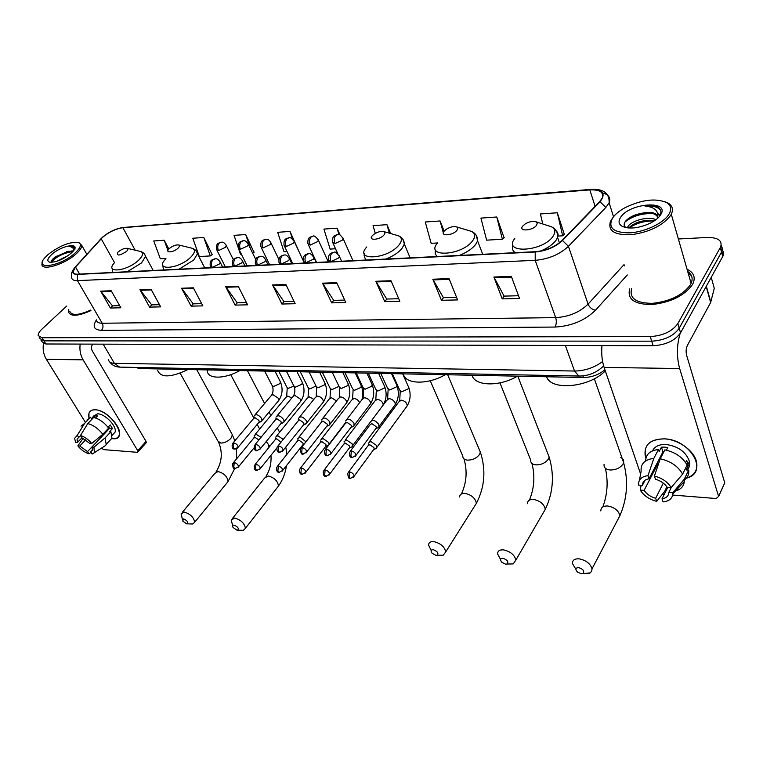 <?xml version="1.0" encoding="UTF-8"?>
<svg xmlns="http://www.w3.org/2000/svg" width="763" height="763" viewBox="0 0 763 763"><rect width="100%" height="100%" fill="white"/><g stroke="black" fill="none" stroke-linecap="round" stroke-linejoin="round"><path stroke-width="1.14" d="M604.925 369.769C598.802 374.786 591.649 377.361 583.466 377.494L139.438 368.548L135.766 367.432M41.002 340.164L42.003 341.776L45.847 343.989L653.128 345.734C665.822 344.962 674.978 340.66 680.567 332.83L723.047 255.929L723.658 252.639L722.389 249.806M40.096 338.677L43.92 340.87L651.688 341.175C664.411 340.374 673.586 336.054 679.194 328.233L721.521 252.114L722.494 248.614L721.188 245.343L722.494 248.614L721.521 252.114L679.194 328.233C673.586 336.054 664.411 340.374 651.688 341.175L43.92 340.87L40.096 338.677L39.085 337.036M68.746 309.492L68.432 311.781C70.339 316.788 77.836 316.387 90.931 310.579C77.836 316.387 70.339 316.788 68.432 311.781L68.746 309.492M629.666 288.891C627.052 299.287 634.52 304.504 652.06 304.542C670.954 302.339 684.411 295.691 692.442 284.618L693.119 283.292C695.627 277.055 693.605 272.381 687.062 269.272C693.605 272.381 695.627 277.055 693.119 283.292L692.442 284.618C684.411 295.691 670.954 302.339 652.06 304.542C634.52 304.504 627.052 299.287 629.666 288.891M102.69 237.236C109.138 231.914 115.871 228.747 122.9 227.708L589.828 189.901C599.804 189.501 603.943 192.2 602.255 197.989L599.584 201.766L562.026 240.479C554.987 246.954 546.127 250.684 535.445 251.695L77.645 274.184C74.688 274.279 73.153 273.469 73.029 271.752L75.518 267.021L102.69 237.236M102.423 237.255L75.203 267.069C71.255 271.857 71.98 274.308 77.387 274.413L535.225 252C546.174 250.97 555.254 247.145 562.474 240.507L600.033 201.775C606.242 193.564 602.904 189.51 590.028 189.625L123.139 227.488C115.938 228.557 109.033 231.809 102.423 237.255M564.305 234.317L557.324 212.772L540.395 213.955L542.779 223.969M504.076 237.798L496.761 216.997L480.938 218.104L486.622 240.154L502.378 239.258L504.343 237.57M212.2 254.68L203.816 237.474L192.801 238.237L199.296 256.549L210.302 255.929L212.496 254.489M253.974 252.267L245.696 234.546L234.041 235.357L238.399 248.156L240.412 249.301C239.22 246.344 239.458 243.807 241.127 241.69L243.283 240.793C244.999 240.297 246.697 241.499 248.356 244.389L247.975 243.531M298.18 249.711L290.016 231.447L277.675 232.305L284.008 251.723L287.031 251.542M66.705 306.049L42.032 329.053C39.304 331.628 38.026 333.803 38.169 335.567L42.003 337.742L650.248 336.588C662.99 335.758 672.184 331.438 677.821 323.617L720.644 246.974C722.532 240.612 718.078 237.446 707.291 237.474L678.383 238.981M390.99 280.727L399.831 301.271L384.733 301.623L375.825 281.27L390.99 280.727M449.054 278.638L457.609 299.916L441.462 300.298L432.821 279.22L449.054 278.638M511.334 276.406L519.536 298.467L502.216 298.877L493.909 277.026L511.334 276.406M238.199 286.211L247.603 304.828L235.128 305.114L225.686 286.659L238.199 286.211M193.335 287.813L202.853 305.877L191.112 306.144L181.565 288.242L193.335 287.813M151.074 289.339L160.678 306.86L149.596 307.117L139.972 289.73L151.074 289.339M111.198 290.77L120.859 307.785L110.377 308.033L100.706 291.142L111.198 290.77M336.721 282.672L345.801 302.529L331.667 302.863L322.53 283.178L336.721 282.672M285.896 284.494L295.157 303.712L281.89 304.027L272.591 284.971L285.896 284.494M444.142 231.189L440.098 220.965L425.268 221.995L431.162 243.321L437.542 242.958M168.852 249.015L164.207 240.24L153.764 240.965L160.325 258.781L165.933 258.457M390.694 233.554L386.955 224.675L373.031 225.648L375.31 233.392M340.069 235.014L337.027 228.166L323.922 229.081L330.141 249.081L335.529 248.776M281.89 304.027L284.074 301.595M294.013 301.347L283.941 301.595L272.591 284.971M331.667 302.863L333.812 300.355M344.676 300.078L333.679 300.355L322.53 283.178M110.377 308.033L112.628 305.858M119.667 305.686L112.485 305.868L100.706 291.142M149.596 307.117L151.837 304.885M159.496 304.695L151.694 304.885L139.972 289.73M191.112 306.144L193.335 303.855M201.68 303.645L193.201 303.855L181.565 288.242M235.128 305.114L237.341 302.758M246.439 302.529L237.198 302.758L225.686 286.659M502.216 298.877L504.2 296.111M518.525 295.748L504.076 296.111L493.909 277.026M441.462 300.298L443.513 297.618M456.551 297.293L443.379 297.627L432.821 279.22M384.733 301.623L386.841 299.029M398.744 298.734L386.717 299.039L375.825 281.27M337.027 228.166L339.02 234.67M290.016 231.447L292.401 238.838M238.647 248.891L240.459 254.203L241.375 254.155M245.696 234.546L250.445 248.652M252.658 253.163L254.27 252.067M203.816 237.474L210.302 255.929M164.207 240.24L167.927 250.455M386.955 224.675L389.416 233.192M440.098 220.965L443.284 232.725M496.761 216.997L502.378 239.258M557.324 212.772L562.674 235.815L557.982 236.082M562.674 235.815L564.553 234.079M691.354 275.472L688.34 273.745L691.354 275.472M112.79 438.706L111.598 438.563L112.79 438.706C129.605 440.737 111.14 409.998 95.127 409.788C105.618 409.75 122.299 427.356 119.228 435.11C118.37 437.704 116.224 438.897 112.79 438.706M88.956 417.714C87.974 412.449 90.034 409.807 95.127 409.788C91.875 409.683 89.824 410.828 88.975 413.241L88.956 417.714M43.472 343.579C42.594 349.349 43.548 354.595 46.352 359.316L85.132 421.92M80.182 344.084C79.409 349.883 80.392 355.138 83.11 359.85L137.702 450.647L146.067 441.424L92.247 350.837C91.064 348.405 91.245 346.173 92.79 344.123M101.422 448.158L103.768 449.636L137.159 452.306L137.998 451.839L137.702 450.647M146.067 441.424L145.971 443.026M93.096 416.331L97.588 413.813C105.208 413.813 117.273 426.565 115.032 432.192L112.905 434.471M105.103 433.088L87.535 451.582L79.762 446.04L85.761 439.736M81.927 437.771L77.483 442.426L77.073 439.097L80.535 435.625M107.678 430.351L106.81 430.055M86.925 420.051L90.52 417.266L91.436 418.744L94.354 415.711L97.521 415.883L95.518 417.962M108.661 426.622L109.538 428.377L91.999 447.004L93.963 447.156L105.065 437.924L110.883 431.734L109.586 431.648L112.476 428.568L110.263 424.934L108.05 427.28M93.677 417.447C99.238 418.916 104.235 422.454 108.661 428.081L102.824 434.281L91.694 443.503L89.729 443.351L81.87 437.762L80.458 435.501L87.783 423.579L93.677 417.447M110.883 431.734L111.97 438.172L109.538 440.766M90.52 417.266L84.617 423.389L77.301 435.282L78.713 437.533M81.04 426.155L84.617 423.389M87.783 423.579C93.344 425.067 98.36 428.634 102.824 434.281M105.065 437.924L106.191 444.362L105.714 445.42L102.976 447.166M77.483 442.426L75.566 442.273L74.621 438.344L77.301 435.282M80.458 435.501C84.569 436.751 88.317 439.412 91.694 443.503M93.963 447.156L94.364 452.669L92.085 454.061L90.692 451.839L92.466 449.951M91.999 447.004L92.399 450.218L90.692 451.839M87.535 451.582L88.928 453.794L91.045 452.402M88.928 453.794C84.865 452.535 81.174 449.903 77.845 445.888L79.762 446.04M83.196 438.267L77.845 445.888M94.354 415.711L95.652 417.828M109.538 428.377L112.476 428.568M75.155 252.963C81.136 247.231 81.984 243.683 77.712 242.319C68.899 241.976 58.951 246.115 47.85 254.737L44.712 257.923C33.324 270.627 60.821 266.382 75.155 252.963M42.404 262.024L41.908 264.275C41.45 271.466 65.046 264.322 76.281 253.745C79.924 250.417 81.755 247.641 81.775 245.428L78.923 242.605L77.712 242.319M56.462 261.404L68.203 255.548M72.857 251.523L68.212 251.265L72.666 251.742M51.722 254.489C47.268 258.657 46.648 261.242 49.862 262.224C56.243 262.367 63.339 259.372 71.15 253.221L73.105 251.246C81.374 242.005 61.889 245.076 51.722 254.489M68.212 251.265L55.213 256.94C52.084 259.391 50.902 261.194 51.674 262.329M74.564 249.062L74.516 247.498C73.877 246.344 72.123 245.991 69.271 246.449C72.142 246.897 73.658 248.185 73.811 250.331M69.729 311.142C71.484 315.815 78.455 315.462 90.654 310.102M69.271 246.449L74.574 247.679M74.621 247.727L75.136 248.996M51.455 261.938C56.414 256.664 63.386 253.221 72.361 251.59M51.731 260.526L55.89 257.112L70.225 251.17M71.522 250.989L73.372 250.913M186.582 523.838L187.135 523.838C188.451 522.188 187.288 520.547 183.645 518.926L182.7 521.034L186.582 523.838M182.405 519.393L181.117 513.776L184.303 512.078C190.445 514.024 193.897 517.428 194.641 522.283L192.753 524L191.046 523.952M126.544 251.399C128.194 249.749 128.365 248.709 127.059 248.29C124.34 248.156 121.393 249.367 118.217 251.924L117.712 252.429C116.605 256.158 119.553 255.815 126.544 251.399M157.607 370.341C160.659 377.971 170.778 377.704 187.965 369.53M237.007 530.209L237.655 530.199C239.077 528.473 237.894 526.794 234.098 525.135C232.562 525.116 232.238 525.917 233.106 527.538L237.007 530.209M232.715 525.659L231.189 520.042L234.756 518.048C241.032 519.946 244.58 523.37 245.4 528.339L243.349 530.333L241.346 530.285M178.132 248.109C179.734 246.439 179.849 245.381 178.485 244.923C175.557 244.742 172.457 245.991 169.186 248.671L168.985 248.872C164.455 253.306 173.754 252.553 178.132 248.109M207.278 370.627C207.193 379.211 224.436 379.383 239.801 370.57M435.921 555.34L437.085 555.283C438.887 553.251 437.609 551.382 433.25 549.675C430.79 549.761 430.427 550.972 432.154 553.309L435.921 555.34M431.19 550.428L428.558 545.068C428.711 542.522 430.485 541.377 433.889 541.635C440.556 543.285 444.505 546.709 445.745 551.897L443.169 555.235L439.602 555.264M383.97 234.985C385.296 233.335 385.22 232.2 383.741 231.571C380.747 230.979 377.38 231.952 373.641 234.489L372.306 235.729C367.508 240.889 379.774 240.154 383.97 234.985M403.36 373.87C404.905 384.333 427.69 385.077 445.23 374.709M505.535 564.134L506.956 564.038C508.854 561.902 507.529 559.975 502.989 558.268C500.146 558.411 499.775 559.765 501.863 562.321L505.535 564.134M500.528 559.403L497.581 553.928C497.629 550.953 499.641 549.618 503.618 549.894C510.38 551.458 514.472 554.844 515.893 560.042L513.222 563.905L508.931 564M456.894 230.331C458.096 228.719 457.962 227.565 456.493 226.888C453.518 226.134 450.065 226.964 446.145 229.377L444.171 231.141C439.498 236.511 452.869 235.71 456.894 230.331M472.049 375.253C474.624 386.173 499.384 386.975 517.476 376.169M581.091 573.681L582.827 573.528C584.801 571.268 583.418 569.284 578.688 567.596C575.407 567.806 575.016 569.303 577.534 572.088L581.091 573.681M575.846 569.208L572.469 563.58C572.355 560.128 574.634 558.564 579.308 558.859C586.175 560.347 590.409 563.676 592.021 568.845L591.707 571.21L590.104 572.899L584.172 573.48M536.551 225.257L537.228 223.216L535.998 221.804C533.032 220.86 529.474 221.537 525.325 223.826L522.636 226.144C518.115 231.733 532.746 230.855 536.551 225.257M546.623 376.75C550.924 391.028 589.351 387.585 605.307 370.875M261.041 437.313L256.196 434.357L254.174 435.644M258.867 439.965L255.052 437.361L253.593 438.286L233.459 462.616M283.216 439.431L277.808 435.692L275.701 437.065M280.908 442.302L276.673 438.735L275.147 439.726L255.157 464.39M305.934 441.815L300.05 437.065L297.837 438.534M302.482 445.296L303.235 444.343L302.93 442.96L298.924 440.156L297.322 441.214L277.484 466.222M345.763 422.406L328.987 444.257L328.576 442.416L322.949 438.477L320.622 440.051M327.184 445.84L328.634 445.153L325.935 446.441L325.896 444.467L321.824 441.615L320.145 442.759L300.488 468.11M325.4 446.832L325.935 446.441M350.742 447.404L352.287 446.651L352.239 443.932L346.516 439.936L344.075 441.624M348.996 448.396L349.826 447.299L349.54 446.012L345.401 443.122L343.636 444.343L324.17 470.046M375.014 449.006L376.645 448.196L376.617 445.487L370.799 441.434L368.233 443.246M373.307 450.017L374.175 448.835L373.899 447.604L369.693 444.676L367.833 445.974L348.586 472.049M260.393 421.901L262.052 420.537L261.595 418.448C258.419 414.567 255.92 413.746 254.089 415.978M258.514 422.816L259.248 421.939L258.915 420.432L254.966 417.666L253.488 418.639L233.02 443.007M282.386 423.074L284.132 421.615L283.683 419.583C280.431 415.597 277.866 414.786 275.987 417.142M280.546 424.009L281.318 423.064L280.994 421.586L276.979 418.782L275.433 419.822L255.109 444.524M305.028 424.285L306.86 422.721L306.43 420.747C303.083 416.655 300.45 415.854 298.533 418.353M303.216 425.229L304.027 424.218L303.722 422.788L299.64 419.936L298.009 421.052L277.866 446.088M328.348 425.525L329.883 424.81L329.854 421.949C326.411 417.743 323.703 416.96 321.748 419.612M326.574 426.488L327.422 425.401L327.117 424.018L322.978 421.128L321.261 422.32L301.299 447.7M352.363 426.813L353.994 426.031L353.975 423.179C350.436 418.858 347.661 418.105 345.658 420.899M350.627 427.785L351.524 426.612L351.228 425.277L347.012 422.349L345.21 423.627L325.458 449.359M377.113 428.138L378.858 427.28L378.849 424.457C375.196 420.012 372.344 419.278 370.293 422.244M375.425 429.121L376.359 427.862L376.083 426.584L371.791 423.608L369.902 424.981L350.37 451.076M645.946 458.134C642.885 445.859 648.931 439.431 664.096 438.859C690.706 439.211 709.371 472.86 686.442 478.124C694.483 475.435 697.878 470.151 696.629 462.264C694.588 450.971 678.326 439.278 664.096 438.859C650.629 439.087 644.296 444.457 645.088 454.948L645.946 458.134M601.969 345.591C601.273 353.631 601.988 360.918 604.124 367.423L640.615 474.023M680.081 333.631C676.714 345.238 676.571 356.865 679.642 368.529L718.565 496.322L724.764 482.874L686.662 355.472C685.784 351.81 686.004 348.51 687.301 345.582L710.649 302.482L706.176 286.497M724.764 482.874L718.603 496.475L716.095 498.525L672.689 495.063M664.239 494.386L662.341 494.233M724.802 483.027L723.858 484.858M711.24 277.341L714.273 288.319L710.649 302.482M663.314 483.122L655.646 498.296C650.601 496.818 646.757 494.186 644.106 490.39L657.992 463.513L657.429 462.55M645.059 480.232L642.389 485.373C642.484 481.758 644.706 479.565 649.036 478.782L662.971 451.83L663.886 451.725M659.985 459.507L659.47 458.611M652.584 450.838C654.664 446.431 659.108 444.304 665.908 444.476C678.212 446.231 686.061 451.915 689.447 461.51C690.095 464.896 689.342 467.729 687.167 470.008M645.66 460.9C645.889 454.252 650.162 450.456 658.479 449.512L659.156 451.572L661.445 447.166L664.544 447.118L667.797 447.509L666.423 450.189M671.306 487.395L668.846 492.335L672.832 492.65L684.258 479.183L688.722 470.113L686.109 469.941L688.321 465.459L686.719 460.394L685.641 462.569M688.131 468.854L686.233 469.674M664.84 449.865C675.121 452.087 682.551 457.151 687.11 465.039L682.637 474.1L671.163 487.567L667.167 487.261C664.497 483.389 660.586 480.719 655.455 479.25L654.396 476.102L660.214 458.811L664.84 449.865M688.722 470.113C689.142 474.309 687.682 477.609 684.335 480.013M658.479 449.512L653.824 458.42L647.978 475.645L649.036 478.782M639.404 480.356L641.139 471.248C640.519 463.77 644.754 459.498 653.824 458.42M660.214 458.811C670.553 461.09 678.021 466.183 682.637 474.1M684.258 479.183L684.325 481.453C683.715 486.784 680.234 490.094 673.901 491.391M642.389 485.373L638.507 485.077C638.288 479.689 641.445 476.541 647.978 475.645M654.396 476.102C661.96 477.991 667.549 481.815 671.163 487.567M672.832 492.65L672.852 493.899C672.279 498.601 669.008 501.272 663.047 501.892L662.017 498.821L667.778 487.309M668.846 492.335C668.655 495.96 666.376 498.115 662.017 498.821M655.646 498.296L656.685 501.358L664.735 491.21L666.91 486.87M656.685 501.358C649.294 499.441 643.81 495.683 640.233 490.084L644.106 490.39M641.139 485.278L640.233 490.084M656.962 463.446L657.992 463.513M661.445 447.166L662.971 451.83M686.948 465.373L688.321 465.459M668.903 214.346C671.841 209.291 671.078 205.361 666.604 202.548C655.484 197.922 641.578 199.668 624.897 207.774C619.222 210.922 615.121 214.336 612.594 218.008C607.644 227.736 613.309 232.686 629.57 232.858C644.745 232.086 663.514 223.263 668.903 214.346M612.403 218.275L610.419 221.537C607.663 230.912 614.673 235.3 631.468 234.699C649.599 232.047 662.646 225.638 670.601 215.471L671.287 214.241C673.5 209.482 672.461 205.772 668.169 203.111L664.63 201.585M631.621 288.643C629.17 298.4 636.161 303.302 652.613 303.331C670.305 301.271 682.923 295.052 690.467 284.666L691.106 283.397C693.176 278.447 692.041 274.48 687.701 271.494M627.31 227.851L628.359 225.962C632.355 220.45 648.598 216.034 655.942 219.687M628.798 228.003L628.941 227.822C635.14 221.899 643.61 219.563 654.339 220.831M659.442 216.396C661.759 212.505 661.244 209.424 657.906 207.164C654.73 205.667 650.41 205.295 644.954 206.048C654.635 206.992 658.841 210.912 657.582 217.798C657.401 213.173 652.699 211.551 643.467 212.934C650.753 212.248 655.474 213.573 657.62 216.93M657.582 217.798L657.477 218.428M657.754 217.197L658.011 217.941M620.51 217.493C618.116 221.327 618.717 224.293 622.312 226.392C629.656 229.348 639.022 228.251 650.429 223.101C655.245 220.612 658.631 217.875 660.577 214.889C670.706 199.792 629.141 202.882 620.51 217.493M643.467 212.934C635.407 214.222 629.494 216.902 625.736 220.993C623.676 223.607 623.638 225.714 625.622 227.317M644.954 206.048C652.565 205.543 657.744 206.897 660.51 210.083M625.011 221.995C632.46 216.063 641.797 213.249 652.994 213.564M658.021 214.594L659.985 215.443M629.036 228.013C636.199 223.149 644.573 220.793 654.158 220.955M629.78 217.608L645.183 212.782M657.906 213.716L660.272 214.823M632.661 224.713L646.862 220.297M138.828 367.489L139.438 368.548M582.884 375.854L583.466 377.494M45.847 343.989L42.003 337.742M722.714 256.578L720.32 247.622M680.567 332.83L677.821 323.617M653.128 345.734L650.248 336.588M108.518 359.669C108.851 361.996 110.816 363.217 114.412 363.331L103.167 344.151M120.821 367.146L119.638 367.117L114.412 363.331L574.52 371.028L565.383 345.486M579.861 376.035L578.802 376.025L574.52 371.028C584.887 370.875 594.253 367.709 602.598 361.509M603.752 366.269L603.075 366.526M122.9 227.708L135.165 250.197M100.001 239.754L100.869 238.8M535.225 252L535.197 260.336L77.445 280.631L77.387 274.413M562.474 240.507L568.435 246.335C559.641 254.47 548.568 259.134 535.197 260.336L555.683 317.627C568.817 316.836 579.613 312.334 588.063 304.141L624.039 264.627M74.259 268.204L75.203 267.069M96.329 319.84C96.577 322.1 98.541 323.235 102.213 323.254L77.445 280.631C73.763 280.736 71.846 279.716 71.693 277.57C70.921 274.909 71.56 272.105 73.601 269.167M600.033 201.775L605.841 207.441L568.435 246.335L588.063 304.141C589.532 307.499 592.012 309.52 595.512 310.207C584.954 320.517 571.449 326.135 554.997 327.06L101.489 330.341C94.002 329.95 92.294 326.516 96.348 320.021M602.646 193.02C608.807 194.613 610.963 197.865 609.122 202.777L605.841 207.441M590.028 189.625L590.972 189.386C603.476 188.709 609.523 193.163 609.122 202.777L613.509 216.759M590.467 189.434L123.139 227.488M627.3 274.957L595.512 310.207M101.489 330.341C103.215 328.262 103.463 325.896 102.213 323.254L555.683 317.627C556.704 321.166 556.475 324.304 554.997 327.06M623.943 264.732L624.43 265.877M589.828 189.901L595.111 206.372M101.174 238.743L114.545 262.682C103.787 273.869 127.287 271.447 138.866 259.954C143.349 255.386 143.759 252.515 140.106 251.351L127.059 248.29M75.518 267.021L79.6 274.079M286.201 285.133L272.954 285.6M238.504 286.821L226.058 287.26M193.649 288.414L181.937 288.824M151.389 289.911L140.344 290.302M111.512 291.323L101.078 291.695M337.017 283.331L322.892 283.826M391.276 281.404L376.178 281.938M449.34 279.344L433.155 279.916M511.611 277.131L494.233 277.751M83.11 359.85L46.352 359.316M226.745 483.141L228.061 481.539C227.479 476.646 224.15 473.308 218.084 471.534L214.851 473.356L182.386 512.25M231.647 433.479L232.381 434.824L230.941 438.286C227.937 441.405 224.532 442.998 220.755 443.074L217.932 441.062L180.144 373.155M127.249 271.742L141.546 262.911L145.58 256.387L144.646 254.337M112.132 268.128L112.762 272.458M276.988 487.91L278.457 486.021C277.799 481.033 274.375 477.676 268.185 475.969L264.57 478.096L232.61 518.258M269.768 446.365L266.258 441.51M165.781 258.934C153.239 271.189 178.895 269.444 190.969 256.978C195.299 252.362 195.557 249.425 191.751 248.166L178.485 244.923M179.067 269.196L193.707 260.049L197.464 253.793L196.434 251.323M162.777 265.266L163.501 269.959M474.367 506.537L476.389 503.322C475.301 498.134 471.486 494.815 464.953 493.375C461.605 493.222 459.812 494.434 459.593 496.999M479.107 449.169L480.366 452.144L479.441 454.557C476.541 458.239 472.574 460.099 467.557 460.146C464.343 459.793 462.76 458.429 462.798 456.055L430.246 380.747M366.793 246.935C353.469 261.204 387.318 259.62 398.887 245.104C402.444 240.517 402.158 237.369 398.019 235.643L396.913 235.328M385.973 259.029C392.916 256.263 398.21 252.791 401.843 248.624L404.361 244.103L403.064 239.525M364.228 253.564L364.151 255.519L365.658 260.03M543.161 512.984L545.326 509.245C544.057 504.066 540.109 500.795 533.49 499.431C529.579 499.279 527.567 500.7 527.443 503.685M547.786 453.565L549.15 457.104L548.397 459.068C545.555 462.912 541.434 464.848 536.046 464.877C532.269 464.448 530.476 462.845 530.666 460.06L499.975 382.873M437.59 242.901C424.543 257.732 461.472 256.006 472.555 240.898C475.797 236.396 475.349 233.211 471.229 231.332L469.474 230.798M459.326 255.433C466.632 252.524 472.049 248.91 475.578 244.58L477.6 240.908L476.293 235.443M435.234 250.855L435.244 254.05L437.18 256.521M617.677 519.918L619.928 515.616C618.459 510.466 614.377 507.261 607.672 505.993C603.094 505.84 600.824 507.5 600.853 510.952M620.786 457.533C623.075 458.639 624.01 460.299 623.59 462.512L623.028 463.961C620.271 467.967 615.979 469.979 610.162 470.008C605.708 469.464 603.686 467.576 604.077 464.343M514.806 238.485C502.14 253.945 542.579 252.048 553.041 236.301C555.912 231.952 555.33 228.747 551.306 226.706L548.673 225.858M540.605 251.056C547.796 248.051 552.975 244.418 556.132 240.154L557.581 237.512C558.545 234.89 558.125 232.734 556.322 231.046M512.784 245.657C511.801 248.643 512.631 250.979 515.254 252.687M233.364 259.687L226.363 245.724C224.684 242.911 223.015 241.747 221.375 242.233L219.2 243.13C217.531 245.219 217.293 247.708 218.495 250.617L225.381 247.374L226.363 245.724L226.001 244.923M220.555 242.319C218.828 243.54 215.958 242.357 216.578 249.549L218.495 250.617M237.913 467.566L238.523 466.775L235.166 468.511L233.774 467.385L234.231 462.531L232.782 463.427C232.515 467.318 233.316 469.007 235.166 468.511L235.614 468.53M278.848 371.362L286.783 387.022L288.376 388.291L293.793 386.173M291.781 397.971L287.889 396.083L285.848 397.428L255.128 434.49M253.984 447.957L238.523 466.775C238.218 464.657 236.788 463.246 234.231 462.531M259.668 469.407L260.317 468.549L256.902 470.361L255.51 469.226L255.958 464.305L254.451 465.268C253.974 468.987 254.794 470.685 256.902 470.361L257.331 470.389M300.288 371.791L308.128 387.604L309.797 388.949L316.016 386.03M313.841 399.364L309.311 396.855L307.184 398.286L276.702 435.835M240.412 249.301L247.403 246.01L248.356 244.389L255.719 259.41M276.692 448.196L260.317 468.549C259.992 466.412 258.543 465.001 255.958 464.305M278.896 259.487L270.999 243.025C269.425 240.087 267.708 238.848 265.848 239.305L263.702 240.221C262.043 242.367 261.804 244.942 262.987 247.937L270.083 244.599L270.999 243.025L270.607 242.109M265.038 239.391C263.321 240.574 260.355 239.506 260.879 246.707L262.987 247.937M282.072 471.286L282.749 470.37L279.258 472.278L277.885 471.124L278.333 466.126L276.75 467.156C276.33 470.895 277.169 472.602 279.258 472.278L279.697 472.297M322.32 372.23L330.064 388.195L331.819 389.635L337.99 386.841L338.629 385.601M336.473 400.918L331.342 397.647L329.101 399.183L298.886 437.218M303.235 444.343L282.749 470.37C282.405 468.224 280.937 466.813 278.333 466.126M303.197 260.545L294.337 241.623C291.609 238.113 289.864 236.835 289.091 237.77L286.964 238.695C285.314 240.879 285.076 243.483 286.249 246.535L293.45 243.139L294.337 241.623L293.927 240.631M288.3 237.856C286.564 239.029 283.559 238.027 284.036 245.219L286.249 246.535M305.143 473.232L305.839 472.249L302.291 474.243L300.927 473.079L301.375 468.005L299.706 469.111C299.363 472.888 300.231 474.596 302.291 474.243L302.72 474.262M344.99 372.687L352.62 388.796L354.461 390.332L360.727 387.509L361.376 386.021L360.851 384.914M359.65 402.702C358.496 400.251 356.617 398.839 353.994 398.458L351.648 400.098L321.719 438.639M326.192 445.802L305.839 472.249C305.477 470.094 303.989 468.673 301.375 468.005M328.29 261.871L318.39 240.183C315.739 236.597 313.965 235.271 313.059 236.196L310.942 237.131C309.311 239.344 309.072 241.995 310.236 245.085L317.542 241.642L318.39 240.183L317.961 239.115M312.267 236.282C310.598 237.388 307.46 236.511 307.899 243.683L310.236 245.085M328.91 475.235L329.645 474.185L326.02 476.274L324.666 475.091L325.114 469.941L323.359 471.124C323.092 474.948 323.979 476.665 326.02 476.274L326.45 476.293M368.31 373.164L375.816 389.416L377.752 391.057L384.113 388.186L384.733 386.755L384.19 385.563M383.188 405.039L383.207 404.924C382.816 401.91 380.842 400.041 377.294 399.297L374.833 401.052L345.219 440.108M349.826 447.299L329.645 474.185C329.254 472.011 327.747 470.599 325.114 469.941M352.954 260.65L343.197 238.695C340.584 234.994 338.782 233.621 337.771 234.565L335.672 235.519C334.051 237.751 333.822 240.45 334.967 243.597L342.396 240.097L343.197 238.695L342.759 237.56M336.988 234.651C335.396 235.681 332.115 234.956 332.515 242.09L334.967 243.597M353.403 477.295L354.166 476.169L350.475 478.363L349.139 477.161L349.588 471.935L347.737 473.203C348.062 477.543 348.977 479.259 350.475 478.363L350.894 478.382M392.316 373.641L399.698 390.046L401.729 391.791L408.186 388.882L408.777 387.518L408.205 386.24M406.05 407.442L407.27 405.763C406.841 402.74 404.848 400.871 401.281 400.155L398.696 402.034L369.426 441.624M374.175 448.835L354.166 476.169C353.765 473.985 352.229 472.574 349.588 471.935M237.493 448.1L238.142 447.252L234.775 449.026L233.306 447.852L233.764 442.921L232.305 443.856C231.742 447.595 232.572 449.312 234.775 449.026L235.242 449.045M222.643 267.06L220.259 262.367C218.666 259.592 216.997 258.399 215.223 258.81L212.925 259.754C211.208 261.919 210.96 264.475 212.19 267.431L219.229 264.112L220.259 262.367L219.868 261.518M214.355 258.895C212.515 260.126 209.567 259.105 210.254 266.287L212.19 267.431M264.656 371.076L271.924 385.22L273.526 386.507L279.716 383.703L280.479 382.025L280.011 381.09M277.789 401.634L278.819 400.384L278.39 398.305L272.792 394.547L270.951 395.921L255.1 414.767M259.248 421.939L238.142 447.252C237.837 445.067 236.377 443.618 233.764 442.921M259.639 449.674L260.326 448.778L256.893 450.637L255.433 449.436L255.891 444.428L254.356 445.439C254.146 449.426 254.995 451.152 256.893 450.637L257.36 450.647M244.99 265.963L242.653 261.261C241.089 258.399 239.382 257.179 237.541 257.589L235.252 258.543C233.535 260.727 233.297 263.33 234.518 266.325L241.671 262.958L242.653 261.261L242.252 260.355M236.683 257.665C234.746 258.905 231.847 257.999 232.486 265.104L234.518 266.325M286.564 371.514L293.736 385.792L295.424 387.165L301.709 384.323L302.444 382.683L301.948 381.681M299.716 402.492L300.803 401.166L300.384 399.125L294.699 395.32L292.754 396.798L277.064 415.845M281.318 423.064L260.326 448.778C260.002 446.565 258.523 445.115 255.891 444.428M282.453 451.305L283.178 450.332L279.668 452.287L278.228 451.076L278.686 445.993L277.064 447.08C276.645 450.885 277.513 452.621 279.668 452.287L280.135 452.297M268.023 264.828L265.743 260.126C264.265 257.217 262.529 255.948 260.536 256.32L258.266 257.293C256.559 259.515 256.311 262.148 257.532 265.2L264.79 261.776L265.743 260.126L265.314 259.143M259.687 256.406C257.894 257.551 254.775 256.75 255.386 263.884L257.532 265.2M309.11 371.972L316.187 386.374L317.952 387.842L324.332 384.962L325.048 383.369L324.523 382.292M322.272 403.379L323.417 401.958L323.016 399.984C321.585 397.599 319.659 396.312 317.227 396.111L315.186 397.695L299.659 416.96M304.027 424.218L283.178 450.332C282.835 448.11 281.337 446.66 278.686 445.993M305.963 452.984L306.716 451.944L303.14 453.985L301.709 452.755L302.167 447.595L300.46 448.758C300.679 453.165 301.576 454.901 303.14 453.985L303.598 454.004M291.771 263.664L289.539 258.962C287.632 255.777 285.867 254.46 284.256 255.023L281.986 255.996C280.298 258.256 280.05 260.927 281.261 264.027L288.633 260.555L289.539 258.962L289.101 257.904M283.407 255.1C281.595 256.273 278.514 255.357 279.01 262.625L281.261 264.027M332.306 372.439L339.277 386.965L341.147 388.539L347.623 385.62L348.3 384.075L347.756 382.921M345.496 404.295L346.698 402.759L346.307 400.852C344.886 398.439 342.921 397.132 340.422 396.932L338.276 398.629L322.921 418.114M327.422 425.401L306.716 451.944C306.354 449.703 304.838 448.253 302.167 447.595M330.198 454.71L330.98 453.594L327.337 455.74L325.915 454.49L326.373 449.254L324.58 450.504C324.447 457.476 327.003 454.834 327.337 455.74L327.785 455.759M316.264 262.453L314.098 257.76C311.495 254.146 309.692 252.782 308.71 253.678L306.468 254.67C304.79 256.959 304.542 259.678 305.734 262.825L313.221 259.296L314.098 257.76L313.641 256.626M307.87 253.755C306.077 254.852 302.901 254.155 303.369 261.318L305.734 262.825M356.207 372.916L363.064 387.575L365.029 389.254L371.6 386.288L372.249 384.81L371.676 383.56M369.416 405.239L370.665 403.589L370.293 401.758C368.872 399.307 366.869 397.981 364.304 397.771L362.043 399.593L346.888 419.297M351.524 426.612L330.98 453.594C330.598 451.343 329.053 449.893 326.373 449.254M355.196 456.493L356.016 455.292L352.287 457.542L350.885 456.284L351.333 450.962L349.454 452.306C349.33 459.135 351.915 456.703 352.287 457.542L352.735 457.562M341.547 261.213L339.44 256.53C336.836 252.782 335.005 251.37 333.956 252.286L331.733 253.297C330.064 255.615 329.826 258.38 330.999 261.575L338.61 257.999L339.44 256.53L338.963 255.309M333.126 252.372C331.514 253.364 328.061 252.782 328.51 259.973L330.999 261.575M380.823 373.412L387.556 388.195L389.626 389.998L396.302 386.984L396.922 385.573L396.321 384.228M394.051 406.202L395.358 404.438L394.996 402.683C393.584 400.203 391.553 398.849 388.901 398.639L386.526 400.594L371.591 420.518M376.359 427.862L356.016 455.292C355.596 453.031 354.042 451.591 351.333 450.962M679.642 368.529L604.124 367.423M706.338 286.22L710.792 302.138M723.047 255.929L720.644 246.974M603.647 365.925C596.466 372.764 588.187 376.13 578.802 376.025L119.638 367.117C115.451 366.946 112.142 365.219 109.719 361.958M73.029 271.752L74.068 273.536M146.353 442.607L137.998 451.839M77.073 439.097L78.503 437.6M112.075 435.349L115.032 432.192M106.191 444.362L111.97 438.172M94.364 452.669L105.714 445.42M86.82 254.279L81.775 245.428M66.658 251.552L68.851 251.437M56.3 256.158L55.89 257.112M216.129 471.801C221.985 462.254 222.834 452.449 218.666 442.378M187.135 523.838L192.753 524M234.737 468.425L228.061 481.539L194.641 522.283M196.749 369.702L232.381 434.824L234.832 440.842M153.21 270.464L145.58 256.387C144.76 253.707 142.929 252.028 140.106 251.351M236.52 448.749L236.644 458.773M265.982 476.274C269.825 470.361 271.485 463.37 270.97 455.301M269.129 447.156L268.528 445.754M237.655 530.199L243.349 530.333M286.487 465.611C285.314 473.441 282.634 480.242 278.457 486.021L245.4 528.339M247.47 370.723L264.58 403.503M269.072 412.106L270.855 415.52M277.331 427.938L279.592 432.268M204.78 267.937L197.464 253.793C196.711 250.827 194.803 248.948 191.751 248.166M285.801 447.051L286.898 454.357M230.741 374.671L253.793 418.038M257.179 424.419L259.639 429.044M461.453 493.938C466.622 482.521 467.471 470.847 463.99 458.906M437.085 555.283L443.169 555.235M447.681 374.757L480.366 452.144C486.126 469.932 484.801 486.985 476.389 503.322L445.745 551.897M383.741 231.571L398.019 235.643C401.967 237.055 404.085 239.868 404.361 244.103L410.093 257.846M529.388 500.146C534.319 488.167 535.168 475.931 531.925 463.427M506.956 564.038L513.222 563.905M517.81 376.169L549.15 457.104C554.51 475.168 553.232 492.555 545.326 509.245L515.893 560.042M456.493 226.888L471.229 231.332C475.463 233.03 477.59 236.225 477.6 240.908L482.702 254.279M602.837 506.899C607.501 494.29 608.34 481.415 605.364 468.263M582.827 573.528L589.322 573.271M594.329 378.734L623.59 462.512C628.502 480.852 627.281 498.554 619.928 515.616L592.021 568.845M535.998 221.804L551.306 226.706C555.817 228.766 557.906 232.372 557.581 237.512L559.403 242.825M287.222 387.9L286.716 396.293M253.965 437.638L254.222 436.617M225.381 266.926L216.988 250.369M242.472 240.87C240.707 242.081 237.798 241.032 238.399 248.147M308.586 388.539L308.08 397.084M275.538 439.03L275.767 438.086M247.183 265.848L238.838 249.034M330.541 389.197L330.036 397.895M297.732 440.461L297.923 439.612M269.625 264.751L261.337 247.66M302.987 444.943L303.75 444.591M353.107 389.874L352.611 398.725M355.224 372.897L361.376 386.021C363.102 390.408 363.274 395.005 361.881 399.802M320.574 441.939L320.737 441.176M292.744 263.616L284.513 246.239M376.331 390.57L375.825 399.593M378.62 373.365L384.733 386.755C386.994 393.241 386.488 399.297 383.207 404.924M370.303 422.13L352.63 445.706M344.084 443.465L344.218 442.798M316.569 262.443L308.405 244.78M349.578 447.976L352.287 446.651M400.222 391.276L399.726 400.48M402.692 373.851L408.777 387.518C410.98 394.032 410.475 400.117 407.27 405.763L376.998 447.194M368.3 445.039L368.405 444.476M337.751 253.726L333.049 243.273M373.927 449.56L376.645 448.196M272.391 386.135C273.421 389.092 273.249 391.963 271.866 394.748M275.023 371.285L280.479 382.025C283.063 388.596 282.51 394.719 278.819 400.384L262.052 420.537M253.898 417.943L254.136 417.018M258.981 422.511L261.671 421.338M294.222 386.774C295.243 389.779 295.071 392.697 293.707 395.53M296.998 371.724L302.444 382.683C304.981 389.292 304.427 395.453 300.803 401.166L284.132 421.615M275.853 419.078L276.063 418.248M281.042 423.675L283.75 422.464M233.201 266.535L232.953 266.049M316.693 387.423L316.178 396.35M319.602 372.182L325.048 383.369C327.518 390.017 326.974 396.207 323.417 401.958L306.86 422.721M298.457 420.241L298.629 419.507M303.75 424.867L306.478 423.627M256.139 265.41L255.891 264.904M339.812 388.1L339.297 397.189M342.883 372.649L348.3 384.075C350.722 390.761 350.188 396.989 346.698 402.759L330.265 423.856M321.738 421.443L321.872 420.823M327.146 426.088L329.883 424.81M279.783 264.246L279.535 263.721M363.608 388.787L363.102 398.048M366.85 373.136L372.249 384.81C374.614 391.524 374.089 397.781 370.665 403.589L354.375 425.02M345.706 422.692L345.811 422.168M351.247 427.337L353.994 426.031M304.179 263.054L303.922 262.501M388.129 389.502L387.614 398.944M391.543 373.632L396.922 385.573C399.23 392.316 398.706 398.601 395.358 404.438L379.23 426.212M376.092 428.634L378.858 427.28M329.349 261.814L329.091 261.242M710.706 302.367L706.242 286.383M688.121 464.19L689.447 461.51M672.852 493.899L684.325 481.453M666.604 202.548L668.169 203.111M691.106 283.397L671.287 214.241M628.102 227.946L627.758 226.84M625.918 227.622L622.312 226.392"/></g></svg>
